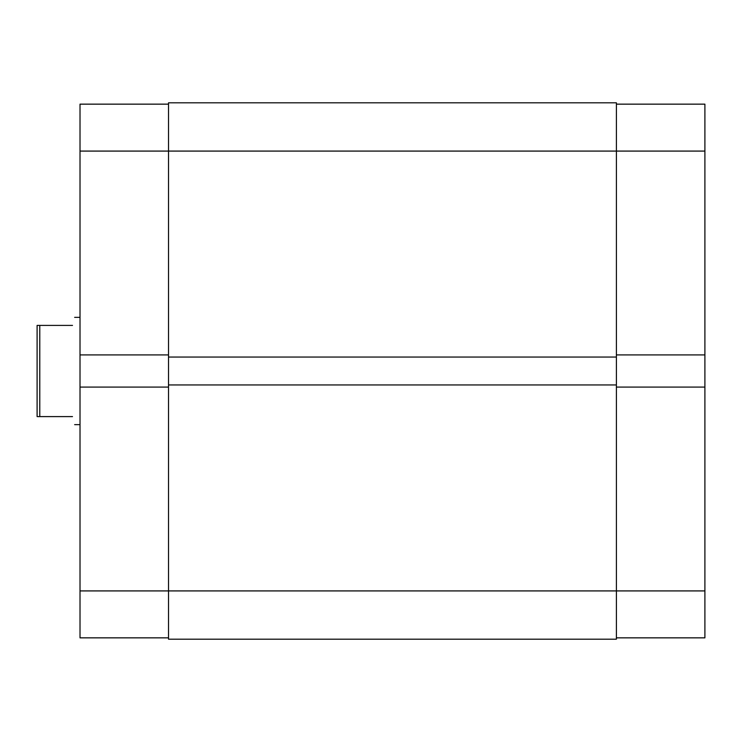 <?xml version="1.0" encoding="UTF-8"?>
<svg xmlns="http://www.w3.org/2000/svg" width="742" height="742" viewBox="0 0 742 742"><rect width="100%" height="100%" fill="white"/><g stroke="black" fill="none" stroke-linecap="round" stroke-linejoin="round"><path stroke-width="1.11" d="M168.517 637.851L80.015 637.851L80.015 590.92L616.398 590.92L616.398 639.196L168.517 639.196L168.517 102.804L616.398 102.804L616.398 590.92L704.9 590.92L704.9 637.851L616.398 637.851M168.517 384.95L616.398 384.95M168.517 357.05L616.398 357.05M616.398 387.092L704.9 387.092L704.9 590.92M616.398 104.149L704.9 104.149L704.9 354.908L616.398 354.908M704.9 387.092L704.9 354.908M704.9 151.08L80.015 151.08L80.015 354.908L168.517 354.908M80.015 354.908L80.015 590.92M80.015 151.08L80.015 104.149L168.517 104.149M168.517 387.092L80.015 387.092M72.503 325.404C75.332 314.803 75.332 314.803 72.503 325.404L39.78 325.404L39.78 416.596L37.1 416.596L37.1 325.404L39.78 325.404M72.503 416.596C75.332 427.197 75.332 427.197 72.503 416.596L39.78 416.596M80.015 317.363L74.645 317.363M80.015 424.637L74.645 424.637"/></g></svg>
